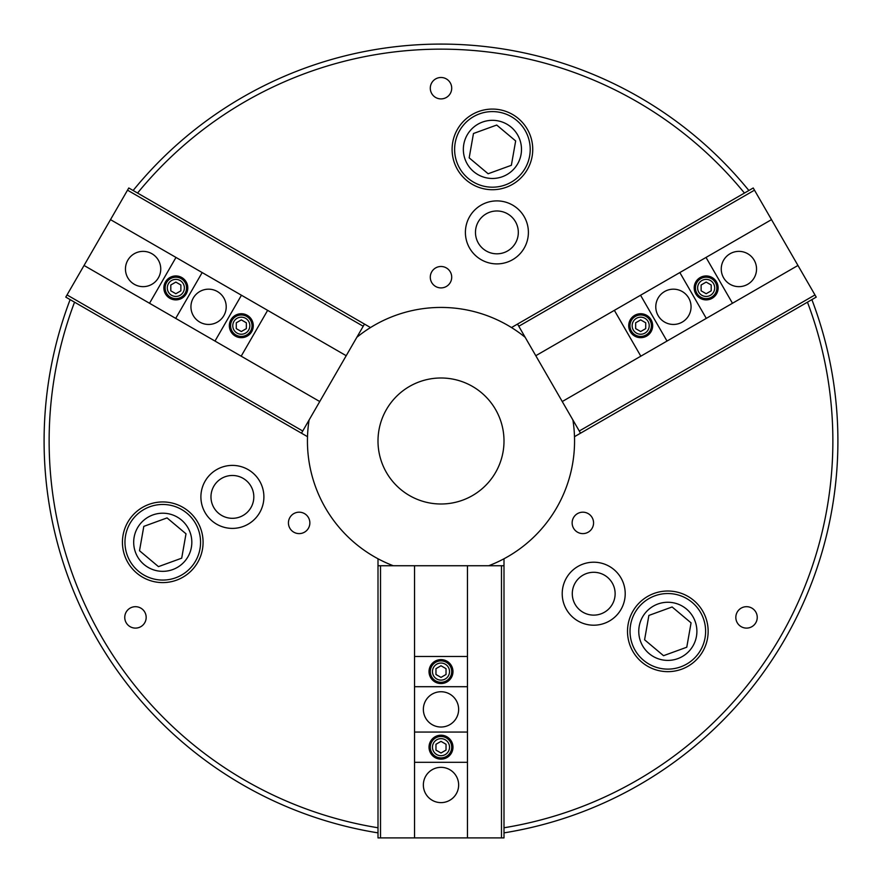 <?xml version="1.0" encoding="UTF-8"?>
<svg xmlns="http://www.w3.org/2000/svg" width="882" height="882" viewBox="0 0 882 882"><rect width="100%" height="100%" fill="white"/><g stroke="black" fill="none" stroke-linecap="round" stroke-linejoin="round"><path stroke-width="1.32" d="M501.483 565.737L501.483 837.9L467.46 837.9L467.46 565.737L503.997 565.737L503.997 558.769A133.557 133.557 0 0 1 488.727 565.737M771.496 219.64L706.019 257.434L732.479 303.265L797.956 265.46L753.228 187.987L511.494 327.553A133.557 133.557 0 0 1 525.165 337.299M84.044 265.46L149.521 303.265L175.981 257.434L110.504 219.64L65.775 297.113L307.509 436.678A133.557 133.557 0 0 1 309.108 419.964M648.072 321.445A8.522 8.522 0 0 0 633.298 321.445A8.522 8.522 0 0 0 640.685 334.234A8.522 8.522 0 0 0 648.072 321.445M635.646 322.801L635.646 328.622L640.685 331.533L645.723 328.622L645.723 322.801L640.685 319.89L635.646 322.801M649.968 320.353A10.705 10.705 0 0 0 631.413 320.353A10.705 10.705 0 0 0 640.685 336.417A10.705 10.705 0 0 0 649.968 320.353M701.124 290.817L706.162 293.728L711.201 290.817L711.201 284.996L706.162 282.086L701.124 284.996L701.124 290.817M713.549 283.651A8.522 8.522 0 0 0 698.776 283.651A8.522 8.522 0 0 0 706.162 296.44A8.522 8.522 0 0 0 713.549 283.651M715.434 282.56A10.705 10.705 0 0 0 696.879 282.56A10.705 10.705 0 0 0 706.162 298.623A10.705 10.705 0 0 0 715.434 282.56M723.615 277.83A17.64 17.64 0 0 1 730.076 253.729A17.64 17.64 0 0 1 754.176 260.19A17.64 17.64 0 0 1 747.716 284.291A17.64 17.64 0 0 1 723.615 277.83M716.526 281.92A11.973 11.973 0 0 1 712.149 298.281A11.973 11.973 0 0 1 695.799 293.893A11.973 11.973 0 0 1 700.176 277.543A11.973 11.973 0 0 1 716.526 281.92M748.873 190.501L744.441 193.059A391.862 391.862 0 0 0 137.559 193.059L133.127 190.501A396.9 396.9 0 0 1 748.873 190.501M797.956 265.46L816.225 297.113L574.491 436.678A133.557 133.557 0 0 0 572.892 419.964M706.019 257.434L679.835 272.56L706.295 318.38L562.253 401.542L580.532 433.194M732.479 303.265L706.295 318.38M814.968 294.93L579.265 431.011M754.485 190.17L518.792 326.252L517.525 324.069M679.835 272.56L535.793 355.711L562.253 401.542M535.793 355.711L518.792 326.252M658.148 315.635A17.64 17.64 0 0 1 664.609 291.534A17.64 17.64 0 0 1 688.699 297.995A17.64 17.64 0 0 1 682.249 322.084A17.64 17.64 0 0 1 658.148 315.635M614.368 310.354L640.828 356.185M640.553 295.238L667.013 341.069M634.698 315.348A11.973 11.973 0 0 1 651.059 319.725A11.973 11.973 0 0 1 646.671 336.075A11.973 11.973 0 0 1 630.321 331.698A11.973 11.973 0 0 1 634.698 315.348M233.928 321.445A8.522 8.522 0 0 0 241.315 334.234A8.522 8.522 0 0 0 248.702 321.445A8.522 8.522 0 0 0 233.928 321.445M241.315 331.533L246.354 328.622L246.354 322.801L241.315 319.89L236.277 322.801L236.277 328.622L241.315 331.533M232.032 320.353A10.705 10.705 0 0 0 241.315 336.417A10.705 10.705 0 0 0 250.587 320.353A10.705 10.705 0 0 0 232.032 320.353M180.876 290.817L180.876 284.996L175.838 282.086L170.799 284.996L170.799 290.817L175.838 293.728L180.876 290.817M168.451 283.651A8.522 8.522 0 0 0 175.838 296.44A8.522 8.522 0 0 0 183.224 283.651A8.522 8.522 0 0 0 168.451 283.651M166.566 282.56A10.705 10.705 0 0 0 175.838 298.623A10.705 10.705 0 0 0 185.121 282.56A10.705 10.705 0 0 0 166.566 282.56M158.385 277.83A17.64 17.64 0 0 1 134.285 284.291A17.64 17.64 0 0 1 127.824 260.19A17.64 17.64 0 0 1 151.925 253.729A17.64 17.64 0 0 1 158.385 277.83M165.474 281.92A11.973 11.973 0 0 1 181.824 277.543A11.973 11.973 0 0 1 186.201 293.893A11.973 11.973 0 0 1 169.851 298.281A11.973 11.973 0 0 1 165.474 281.92M110.504 219.64L128.772 187.987L370.506 327.553A133.557 133.557 0 0 1 511.494 327.553M149.521 303.265L175.705 318.38L202.165 272.56L346.207 355.711L364.475 324.069M175.981 257.434L202.165 272.56M127.515 190.17L363.208 326.252M67.032 294.93L302.735 431.011L301.468 433.194M175.705 318.38L319.747 401.542L346.207 355.711M319.747 401.542L302.735 431.011M223.852 315.635A17.64 17.64 0 0 1 199.751 322.084A17.64 17.64 0 0 1 193.301 297.995A17.64 17.64 0 0 1 217.391 291.534A17.64 17.64 0 0 1 223.852 315.635M241.172 356.185L267.632 310.354M214.988 341.069L241.448 295.238M235.329 336.075A11.973 11.973 0 0 1 230.941 319.725A11.973 11.973 0 0 1 247.302 315.348A11.973 11.973 0 0 1 251.679 331.698A11.973 11.973 0 0 1 235.329 336.075M441 683.55A11.973 11.973 0 0 1 429.027 671.577A11.973 11.973 0 0 1 441 659.615A11.973 11.973 0 0 1 452.973 671.577A11.973 11.973 0 0 1 441 683.55M467.46 686.703L414.54 686.703L414.54 565.737L378.003 565.737L378.003 558.769A133.557 133.557 0 0 0 393.273 565.737M467.46 656.462L414.54 656.462M441 691.742A17.64 17.64 0 0 1 458.64 709.382A17.64 17.64 0 0 1 441 727.022A17.64 17.64 0 0 1 423.36 709.382A17.64 17.64 0 0 1 441 691.742M467.46 732.06L414.54 732.06L414.54 686.703M467.46 565.737L414.54 565.737M467.46 837.9L380.517 837.9L380.517 565.737M414.54 837.9L414.54 732.06M501.483 837.9L503.997 837.9L503.997 565.737M380.517 837.9L378.003 837.9L378.003 565.737M467.46 762.302L414.54 762.302M452.973 747.175A11.973 11.973 0 0 1 441 759.148A11.973 11.973 0 0 1 429.027 747.175A11.973 11.973 0 0 1 441 735.213A11.973 11.973 0 0 1 452.973 747.175M811.87 299.626A396.9 396.9 0 0 1 503.997 832.873L503.997 827.768A391.862 391.862 0 0 0 807.449 302.173M441 767.34A17.64 17.64 0 0 1 458.64 784.98A17.64 17.64 0 0 1 441 802.62A17.64 17.64 0 0 1 423.36 784.98A17.64 17.64 0 0 1 441 767.34M441 757.892A10.705 10.705 0 0 0 450.272 741.828A10.705 10.705 0 0 0 431.728 741.828A10.705 10.705 0 0 0 441 757.892M441 755.709A8.522 8.522 0 0 0 448.387 742.92A8.522 8.522 0 0 0 433.613 742.92A8.522 8.522 0 0 0 441 755.709M446.038 744.265L441 741.365L435.962 744.265L435.962 750.086L441 752.996L446.038 750.086L446.038 744.265M441 665.756L435.962 668.666L435.962 674.487L441 677.398L446.038 674.487L446.038 668.666L441 665.756M441 682.293A10.705 10.705 0 0 0 450.272 666.23A10.705 10.705 0 0 0 431.728 666.23A10.705 10.705 0 0 0 441 682.293M441 680.11A8.522 8.522 0 0 0 448.387 667.321A8.522 8.522 0 0 0 433.613 667.321A8.522 8.522 0 0 0 441 680.11M593.707 625.206A31.498 31.498 0 0 0 620.994 577.964A31.498 31.498 0 0 0 566.431 577.964A31.498 31.498 0 0 0 593.707 625.206M667.828 671.654A40.318 40.318 0 0 0 702.745 611.171A40.318 40.318 0 0 0 632.912 611.171A40.318 40.318 0 0 0 667.828 671.654M582.859 533.61A10.705 10.705 0 0 0 592.131 517.547A10.705 10.705 0 0 0 573.576 517.547A10.705 10.705 0 0 0 582.859 533.61M496.897 263.894A31.498 31.498 0 0 0 524.173 216.641A31.498 31.498 0 0 0 469.621 216.641A31.498 31.498 0 0 0 496.897 263.894M492.421 189.718A40.318 40.318 0 0 0 527.337 129.235A40.318 40.318 0 0 0 457.504 129.235A40.318 40.318 0 0 0 492.421 189.718M441 287.907A10.705 10.705 0 0 0 450.272 271.843A10.705 10.705 0 0 0 431.728 271.843A10.705 10.705 0 0 0 441 287.907M441 98.905A10.705 10.705 0 0 0 450.272 82.842A10.705 10.705 0 0 0 431.728 82.842A10.705 10.705 0 0 0 441 98.905M370.506 327.553A133.557 133.557 0 0 0 356.835 337.299M687.596 751.993L688.269 751.464M740.174 701.807L742.17 699.514M48.367 499.058L48.499 499.907M65.544 569.695L66.536 572.561M70.13 299.626A396.9 396.9 0 0 0 378.003 832.873M587.037 71.938L586.243 71.629M517.282 51.498L514.294 50.924M696.78 655.624A37.805 37.805 0 0 0 674.388 594.104A37.805 37.805 0 0 0 632.306 644.257A37.805 37.805 0 0 0 696.78 655.624M690.099 650.012A29.073 29.073 0 0 0 672.878 602.704A29.073 29.073 0 0 0 640.508 641.269A29.073 29.073 0 0 0 690.099 650.012M672.117 606.97L648.876 615.427L644.588 639.792L663.529 655.69L686.769 647.223L691.069 622.868L672.117 606.97M498.98 112.168A37.805 37.805 0 0 0 456.898 162.332A37.805 37.805 0 0 0 521.372 173.699A37.805 37.805 0 0 0 498.98 112.168M497.47 120.768A29.073 29.073 0 0 0 465.101 159.344A29.073 29.073 0 0 0 514.691 168.087A29.073 29.073 0 0 0 497.47 120.768M469.18 157.856L488.121 173.754L511.362 165.298L515.661 140.944L496.709 125.046L473.469 133.502L469.18 157.856M127.24 555.197A37.805 37.805 0 0 0 191.714 566.575A37.805 37.805 0 0 0 169.322 505.044A37.805 37.805 0 0 0 127.24 555.197M135.442 552.22A29.073 29.073 0 0 0 185.022 560.963A29.073 29.073 0 0 0 167.8 513.644A29.073 29.073 0 0 0 135.442 552.22M181.703 558.174L186.003 533.808L167.051 517.91L143.81 526.378L139.51 550.732L158.462 566.63L181.703 558.174M496.897 210.974A21.422 21.422 0 0 0 475.475 232.396A21.422 21.422 0 0 0 496.897 253.818A21.422 21.422 0 0 0 518.318 232.396A21.422 21.422 0 0 0 496.897 210.974M232.396 475.475A21.422 21.422 0 0 0 210.974 496.897A21.422 21.422 0 0 0 232.396 518.318A21.422 21.422 0 0 0 253.818 496.897A21.422 21.422 0 0 0 232.396 475.475M593.707 615.129A21.422 21.422 0 0 0 615.129 593.707A21.422 21.422 0 0 0 593.707 572.286A21.422 21.422 0 0 0 572.286 593.707A21.422 21.422 0 0 0 593.707 615.129M232.396 528.395A31.498 31.498 0 0 0 259.672 481.142A31.498 31.498 0 0 0 205.12 481.142A31.498 31.498 0 0 0 232.396 528.395M162.762 582.594A40.318 40.318 0 0 0 197.678 522.111A40.318 40.318 0 0 0 127.835 522.111A40.318 40.318 0 0 0 162.762 582.594M299.141 533.61A10.705 10.705 0 0 0 308.424 517.547A10.705 10.705 0 0 0 289.869 517.547A10.705 10.705 0 0 0 299.141 533.61M135.464 628.105A10.705 10.705 0 0 0 144.736 612.042A10.705 10.705 0 0 0 126.192 612.042A10.705 10.705 0 0 0 135.464 628.105M746.536 628.105A10.705 10.705 0 0 0 755.808 612.042A10.705 10.705 0 0 0 737.264 612.042A10.705 10.705 0 0 0 746.536 628.105M503.997 558.769A133.557 133.557 0 0 0 574.491 436.678M441 503.997A62.997 62.997 0 0 0 495.563 409.502A62.997 62.997 0 0 0 386.437 409.502A62.997 62.997 0 0 0 441 503.997M307.509 436.678A133.557 133.557 0 0 0 378.003 558.769M74.551 302.173A391.862 391.862 0 0 0 378.003 827.768"/></g></svg>

